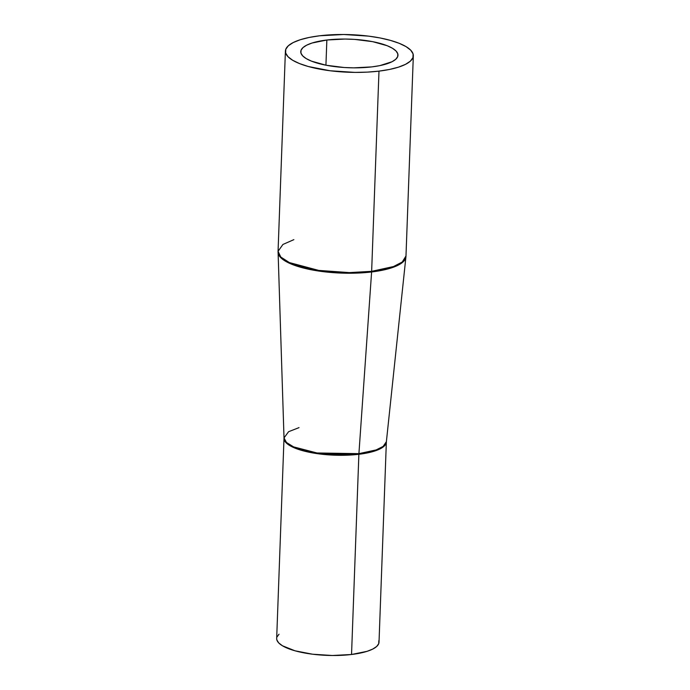 <?xml version="1.0" encoding="UTF-8"?>
<svg xmlns="http://www.w3.org/2000/svg" width="690" height="690" viewBox="0 0 690 690"><rect width="100%" height="100%" fill="white"/><g stroke="black" fill="none" stroke-linecap="round" stroke-linejoin="round"><path stroke-width="1.03" d="M299.02 427.628L288.584 431.707L284.013 437.926L276.673 638.466A51.207 15.059 2.1 0 0 351.538 654.491L358.878 454.287A51.207 15.059 -177.9 0 1 284.013 438.262L286.186 442.842L293.078 447.293L316.538 453.546L358.878 454.287A10.238 4.623 83.1 0 1 358.912 453.649L376.136 449.923L383.148 446.395L386.383 441.678L383.347 446.844L376.335 450.475L358.878 454.287L351.538 654.491A51.207 15.059 2.1 0 0 379.017 642.218L386.357 442.014A51.207 15.059 -177.9 0 1 358.878 454.287A10.238 4.623 -96.9 0 1 358.912 453.649L371.608 271.972A63.98 18.811 -177.9 0 1 278.061 252.324L281.123 258.017L289.973 263.494L319.263 271.127L349.554 273.24L371.608 271.972A10.238 4.623 -96.9 0 0 371.643 271.334L349.347 272.602L318.72 270.402L289.395 262.588L280.77 257.025L278.061 251.307L282.943 244.45L293.862 239.646M284.013 437.926L286.471 442.48L293.561 446.87L317.003 452.976L358.912 453.649L371.608 271.972A10.238 4.623 83.1 0 0 371.643 271.334A64.006 18.82 2.1 0 1 278.061 251.307L284.013 437.926A51.224 15.059 2.1 0 0 358.912 453.649A51.224 15.059 2.1 0 0 386.383 441.678L405.91 257.016A63.98 18.811 -177.9 0 1 371.608 271.972L393.119 267.315L401.882 262.899L405.91 257.016L405.987 255.99L402.218 262.036L393.455 266.564L371.643 271.334L378.983 71.13A64.006 18.82 -177.9 0 1 285.401 51.103A64.006 18.82 -177.9 0 1 319.746 35.768L309.258 37.432L300.305 39.718L293.241 42.53L288.334 45.764L285.772 49.292L285.651 52.983L287.98 56.684L292.663 60.271L299.538 63.584L308.318 66.516L330.217 70.777L355.031 72.398L367.356 72.122L378.983 71.13L389.471 69.457L398.423 67.171L405.487 64.36L410.395 61.125L412.956 57.598L413.077 53.915L410.748 50.206L406.056 46.627L399.191 43.306L390.411 40.382L380.052 37.95L368.512 36.122L343.698 34.5L319.746 35.768A64.006 18.82 -177.9 0 1 413.327 55.795A64.006 18.82 -177.9 0 1 378.983 71.13L371.643 271.334A64.006 18.82 2.1 0 0 405.987 255.99L413.327 55.795M326.853 40.011A48.645 14.3 -177.9 0 1 397.975 55.226A48.645 14.3 -177.9 0 1 371.876 66.887A48.645 14.3 -177.9 0 1 300.754 51.664A48.645 14.3 -177.9 0 1 326.853 40.011L325.93 65.205L326.853 40.011L345.06 39.045L354.591 39.39L372.686 41.667L387.237 45.738L392.455 48.266L396.017 50.982L397.785 53.803L397.699 56.606L395.75 59.288L392.015 61.746L379.845 65.619L371.876 66.887L353.668 67.844L344.138 67.499L326.042 65.222L311.492 61.151L306.274 58.633L302.712 55.907L300.944 53.096L301.03 50.292L302.979 47.61L306.705 45.152L312.078 43.013L326.853 40.011M378.819 640.717L378.724 643.667L376.671 646.487L372.747 649.074L367.089 651.326L351.538 654.491L332.373 655.5L312.527 654.206L295.01 650.799L282.486 645.797L278.734 642.933L276.871 639.966L276.673 638.397M276.966 637.017L279.019 634.196M278.061 251.307L285.401 51.103"/></g></svg>

